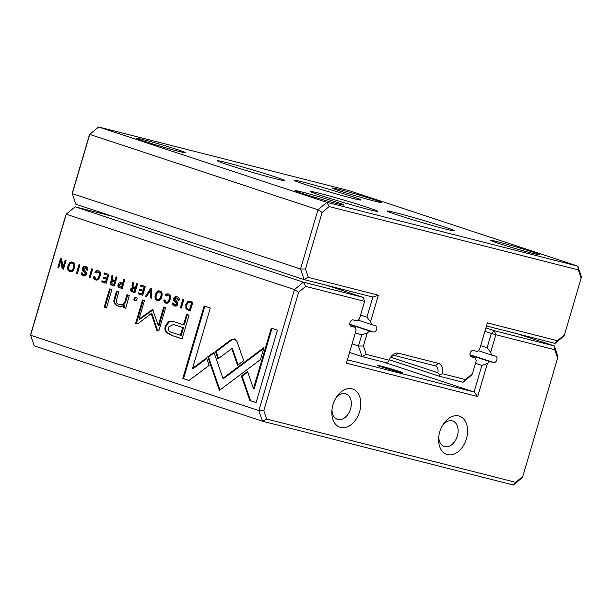 <?xml version="1.0" encoding="UTF-8"?>
<svg xmlns="http://www.w3.org/2000/svg" width="612" height="612" viewBox="0 0 612 612"><rect width="100%" height="100%" fill="white"/><g stroke="black" fill="none" stroke-linecap="round" stroke-linejoin="round"><path stroke-width="0.92" d="M322.134 212.433L317.972 209.763L89.719 134.403L72.285 193.637L300.538 268.989L317.972 209.763L326.854 202.335L577.82 266.136L349.567 190.783L98.601 126.975L326.854 202.335L329.157 206.558L322.134 212.433L305.487 268.989L308.318 277.374L378.369 295.183L370.543 321.759L366.94 317.207L372.869 297.065L304.118 279.585L75.865 204.232L72.285 193.637L72.576 192.099L89.222 135.535L89.719 134.403L98.601 126.975M303.345 182.139A34.915 1.216 -163.6 0 1 340.731 192.841A34.915 1.216 -163.6 0 1 361.034 200.032A34.915 1.216 -163.6 0 1 327.221 191.304A34.915 1.216 -163.6 0 1 294.081 180.326A34.915 1.216 -163.6 0 1 303.345 182.139M396.507 212.9A34.915 1.216 -163.6 0 1 433.9 223.594A34.915 1.216 -163.6 0 1 454.196 230.793A34.915 1.216 -163.6 0 1 420.39 222.064A34.915 1.216 -163.6 0 1 387.243 211.086A34.915 1.216 -163.6 0 1 396.507 212.9M226.807 162.685A34.915 1.216 -163.6 0 1 264.193 173.38A34.915 1.216 -163.6 0 1 284.496 180.571A34.915 1.216 -163.6 0 1 250.683 171.85A34.915 1.216 -163.6 0 1 217.543 160.872A34.915 1.216 -163.6 0 1 226.807 162.685M319.977 193.438A34.915 1.216 -163.6 0 1 357.362 204.14A34.915 1.216 -163.6 0 1 377.658 211.331A34.915 1.216 -163.6 0 1 343.852 202.61A34.915 1.216 -163.6 0 1 310.705 191.625A34.915 1.216 -163.6 0 1 319.977 193.438M339.216 189.46A25.52 0.887 -163.6 0 1 366.534 197.271A25.52 0.887 -163.6 0 1 381.368 202.534A25.52 0.887 -163.6 0 1 356.666 196.154A25.52 0.887 -163.6 0 1 332.446 188.129A25.52 0.887 -163.6 0 1 339.216 189.46M497.594 241.748A25.52 0.887 -163.6 0 1 524.92 249.566A25.52 0.887 -163.6 0 1 539.753 254.822A25.52 0.887 -163.6 0 1 515.044 248.441A25.52 0.887 -163.6 0 1 490.824 240.417A25.52 0.887 -163.6 0 1 497.594 241.748M143.422 139.681A25.52 0.887 -163.6 0 1 170.748 147.5A25.52 0.887 -163.6 0 1 185.581 152.755A25.52 0.887 -163.6 0 1 160.872 146.375A25.52 0.887 -163.6 0 1 136.652 138.358A25.52 0.887 -163.6 0 1 143.422 139.681M301.808 191.969A25.52 0.887 -163.6 0 1 329.126 199.787A25.52 0.887 -163.6 0 1 343.959 205.043A25.52 0.887 -163.6 0 1 319.257 198.671A25.52 0.887 -163.6 0 1 295.038 190.646A25.52 0.887 -163.6 0 1 301.808 191.969M471.194 356.827L471.408 356.895A3.358 2.295 108.3 0 1 471.301 356.865A3.358 2.295 108.3 0 1 470.154 353.032A3.358 2.295 108.3 0 1 473.298 350.454L477.207 351.449L479.563 349.475L487.389 322.899L557.44 340.708L564.463 334.833L563.966 335.965L555.084 343.393L486.486 325.951M471.408 356.895L475.317 357.89L476.266 360.697L472.433 373.71L465.411 379.585L463.054 382.27L439.217 376.212L389.339 359.741M470.513 356.299L475.317 357.89M390.846 357.232L437.855 372.746A6.717 4.582 108.3 0 0 435.339 365.892A6.717 4.582 108.3 0 0 435.132 365.831L395.084 355.649A6.717 4.582 108.3 0 0 390.181 358.028M355.35 332.752L361.746 334.863L367.246 332.982L363.413 345.994L366.244 354.379L389.163 360.2L388.597 361.791L385.881 362.648L362.044 356.589L349.551 352.466M352.076 343.883L358.464 345.994L361.746 334.863M367.246 332.982L369.602 331.008L373.511 332.002A3.358 2.295 108.3 0 0 376.655 329.424A3.358 2.295 108.3 0 0 375.508 325.599A3.358 2.295 108.3 0 0 375.408 325.569L371.492 324.574L370.543 321.759M349.834 324.482L369.602 331.008M358.005 320.122L371.492 324.574M360.552 315.096L366.94 317.207M389.163 360.2A10.075 6.877 -71.7 0 1 390.533 357.439A10.075 6.877 -71.7 0 1 398.358 353.2L438.406 363.383A10.075 6.877 -71.7 0 1 442.491 373.756L465.411 379.585M564.463 334.833L581.109 278.269L578.286 269.892L329.157 206.558M366.244 354.379L362.044 356.589L358.464 345.994L363.413 345.994M472.433 373.71L471.936 374.842L463.054 382.27M308.318 277.374L304.118 279.585L300.538 268.989L305.487 268.989M578.286 269.892L577.82 266.136L581.4 276.739L581.109 278.269M442.491 373.756L439.6 374.758L439.217 376.212M439.6 374.758L437.855 372.746M557.44 340.708L555.084 343.393M372.869 297.065L378.369 295.183M190.592 301.433L187.67 301.617L185.834 304.585L185.956 308.769L190.233 311.018L192.841 302.175L190.034 301.272M121.62 282.92C119.784 282.254 118.606 282.798 118.093 284.534C117.619 286.164 118.147 287.227 119.7 287.732L122.17 288.55L124.772 279.707L123.823 279.393L122.683 283.272L121.184 282.798M110.221 282.071C109.77 283.601 110.328 284.626 111.897 285.154L114.398 285.98L116.999 277.137L116.058 276.823L114.88 280.816L113.687 280.426L112.516 279.057L112.998 275.821L111.988 275.484L111.514 278.751L112.134 280.411L110.221 282.071L110.979 282.262L112.891 280.602L112.271 278.942L112.746 275.675M168.575 294.005C166.9 293.538 165.783 294.097 165.24 295.68L166.288 296.024L168.277 295.022C169.524 295.481 169.822 296.874 169.172 299.199C168.415 301.571 167.413 302.573 166.166 302.198L165.041 300.155L164.039 299.826C163.649 301.425 164.23 302.519 165.798 303.101C167.795 303.69 169.264 302.489 170.197 299.498C171.046 296.506 170.503 294.678 168.575 294.005L168.315 293.928M168.744 295.145L169.027 295.214C170.281 295.673 170.58 297.065 169.929 299.39C169.172 301.762 168.162 302.764 166.915 302.389L166.166 302.198M234.61 338.941L231.229 339.591L215.393 351.449L217.987 358.938L231.734 348.633L237.548 365.249L243.698 360.644L237.005 341.496L234.365 338.872M151.814 288.635L150.766 288.29L145.518 296.254L146.543 296.591L150.843 289.82L150.621 297.937L151.684 298.289L151.814 288.635M142.726 295.336L145.327 286.493L140.844 285.008L140.53 286.064L144.065 287.235L143.185 290.241L139.873 289.147L139.567 290.195L142.871 291.289L142.083 293.974L138.626 292.834L138.32 293.875L142.726 295.336M130.761 288.849C130.31 290.379 130.869 291.411 132.437 291.939L134.938 292.765L137.547 283.922L136.598 283.608L135.42 287.602L134.227 287.204L133.056 285.835L133.546 282.599L132.529 282.262L132.054 285.529L132.682 287.196L130.761 288.849L131.519 289.04L133.431 287.388L132.812 285.72L133.286 282.453M85.864 266.694C84.089 266.189 82.934 266.794 82.391 268.5C82.008 269.93 82.536 271.04 83.982 271.82L85.489 273.931L83.477 274.857L82.375 273.013L81.381 272.83C81.006 274.237 81.58 275.224 83.102 275.798C84.884 276.287 86.024 275.744 86.514 274.191L86.269 272.156L83.408 268.714L85.588 267.75L86.728 269.984L87.776 270.198C88.304 268.431 87.669 267.268 85.864 266.694L85.581 266.61M86.621 266.886C84.846 266.381 83.691 266.985 83.148 268.699C82.765 270.122 83.293 271.231 84.739 272.011L86.246 274.122L84.402 275.102L83.477 274.857M119.126 306.306L118.017 306.008C120.335 306.826 122.324 306.566 123.961 305.235L123.456 307.492L125.751 308.249L129.316 295.42L126.975 294.647L124.902 301.693C123.945 304.386 122.002 305.319 119.065 304.485C116.601 303.69 115.806 301.907 116.685 299.123L118.797 291.947L116.502 291.19L114.276 298.74C113.189 302.405 114.436 304.822 118.017 306.008L118.751 306.222M120.281 304.807L119.065 304.485M213.932 352.298L207.743 356.788L219.387 390.387L260.437 359.619L263.994 347.54L222.936 378.293L213.932 352.298M106.465 307.966L111.858 289.66L109.563 288.902L104.17 307.209L106.465 307.966M177.143 296.835C175.369 296.323 174.206 296.927 173.67 298.641C173.288 300.071 173.816 301.173 175.254 301.953L176.761 304.065L174.749 304.99L173.655 303.147L172.653 302.963C172.286 304.371 172.859 305.357 174.374 305.931C176.157 306.421 177.296 305.885 177.794 304.325L177.549 302.29L174.688 298.855L176.86 297.883L178 300.125L179.048 300.331C179.584 298.564 178.941 297.401 177.143 296.835L176.86 296.751M177.901 297.027C176.118 296.522 174.963 297.118 174.428 298.832C174.045 300.262 174.573 301.364 176.011 302.144L177.518 304.256L175.675 305.235L174.749 304.99M72.583 262.311C68.559 260.077 65.369 270.864 69.89 271.437C73.937 273.679 77.081 262.908 72.583 262.311L72.315 262.234M351.051 326.28L351.257 326.349A3.358 2.295 108.3 0 1 351.158 326.318A3.358 2.295 108.3 0 1 350.01 322.486A3.358 2.295 108.3 0 1 353.155 319.908L357.064 320.902L359.42 318.936L364.591 301.364L305.663 286.385L298.641 292.261L294.479 289.591L66.218 214.231L30.6 335.261L258.853 410.621L294.479 289.591L303.361 282.163L363.207 297.378L326.754 285.345M98.364 270.825C96.688 270.359 95.571 270.917 95.028 272.501L96.076 272.845L98.065 271.843C99.312 272.302 99.611 273.694 98.96 276.02C98.203 278.391 97.201 279.393 95.954 279.018L94.829 276.976L93.827 276.647C93.437 278.246 94.019 279.34 95.587 279.921C97.583 280.51 99.052 279.309 99.985 276.318C100.835 273.327 100.291 271.498 98.364 270.825L98.104 270.749M98.532 271.965L98.815 272.034C100.07 272.493 100.368 273.885 99.718 276.211C98.96 278.582 97.958 279.585 96.704 279.21L95.954 279.018M106.182 283.272L108.791 274.428L104.308 272.944L103.994 274L107.528 275.171L106.641 278.177L103.336 277.083L103.023 278.131L106.335 279.225L105.547 281.918L102.089 280.77L101.783 281.818L106.182 283.272M249.864 400.592L256.091 402.65L277.427 330.159L271.246 328.124L253.445 388.589L247.516 371.476L241.365 376.074L249.864 400.592L250.614 400.784L242.123 376.265L247.722 372.081M159.931 291.151C155.907 288.91 152.717 299.704 157.238 300.278C161.285 302.519 164.429 291.748 159.931 291.151L159.663 291.067M136.491 300.829L137.302 298.059L134.625 297.172L133.814 299.949L136.491 300.829M63.487 269.173L66.088 260.329L65.209 260.039L62.998 267.543L61.682 258.876L60.519 258.493L57.918 267.337L58.775 267.62L60.894 260.406L62.133 268.729L63.487 269.173M183.937 299.237L182.988 298.924L180.387 307.767L181.336 308.081L183.937 299.237M79.942 264.904L78.994 264.591L76.393 273.434L77.341 273.748L79.942 264.904M152.35 309.68L139.016 319.082L144.447 300.63L142.497 299.987L135.635 323.297L137.585 323.939L151.195 313.581L156.84 330.296L158.814 330.947L165.668 307.637L163.718 306.995L158.279 325.477L153.069 310.628L152.289 309.664M166.196 332.415L172.125 335.56L182.062 338.841L189.039 315.142L186.591 314.331L183.524 324.765L173.992 321.69L168.369 321.736L165.255 326.25C164.567 328.713 164.88 330.771 166.196 332.415L166.954 332.607C165.638 330.962 165.324 328.904 166.013 326.441L169.011 321.981L174.374 321.79M92.657 269.104L91.708 268.79L89.107 277.634L90.056 277.947L92.657 269.104M182.789 378.445L188.97 380.488L209.113 365.425L206.519 357.936L192.535 368.393L210.306 308.004L204.125 305.962L182.789 378.445L183.546 378.637L204.867 306.207M298.641 292.261L263.803 410.621L266.633 419.006L515.755 482.34L522.778 476.465L522.281 477.597L513.399 485.025L262.433 421.217L34.18 345.864L30.6 335.261L30.891 333.731L65.721 215.363L66.218 214.231L75.1 206.802L303.361 282.163L305.663 286.385M112.317 216.266L75.1 206.802M351.257 326.349L355.174 327.344L356.123 330.151L346.4 363.168L477.674 396.545L487.389 363.528L489.745 361.554L493.654 362.549A3.358 2.295 108.3 0 0 496.806 359.971A3.358 2.295 108.3 0 0 495.651 356.138A3.358 2.295 108.3 0 0 495.552 356.108L491.643 355.113L490.686 352.305L487.083 347.754L491.306 333.402L484.918 331.299M350.37 325.752L355.174 327.344M380.84 366.022A13.433 0.467 -163.6 0 1 395.015 370.076A13.433 0.467 -163.6 0 1 403.04 372.892A13.433 0.467 -163.6 0 1 390.028 369.549A13.433 0.467 -163.6 0 1 377.275 365.31A13.433 0.467 -163.6 0 1 380.84 366.022M350.523 352.787A16.784 0.589 -163.6 0 1 349.536 352.52M382.921 361.899L474.063 391.986L481.889 365.41L487.389 363.528M347.394 359.787L474.063 391.986L477.674 396.545M475.501 363.298L481.889 365.41M469.985 355.029L489.745 361.554M478.148 350.661L491.643 355.113M480.695 345.642L487.083 347.754M485.913 327.925L494.481 330.748L554.327 345.964L517.867 333.93M522.778 476.465L557.616 358.104L554.786 349.72L495.858 334.741L490.686 352.305M352.007 388.811A20.142 13.755 -71.7 0 1 360.193 409.474A20.142 13.755 -71.7 0 1 343.554 427.727A20.142 13.755 -71.7 0 1 331.872 410.897A20.142 13.755 -71.7 0 1 336.355 397.295A20.142 13.755 -71.7 0 1 352.007 388.811M458.801 415.961A20.142 13.755 -71.7 0 1 466.987 436.624A20.142 13.755 -71.7 0 1 450.348 454.877A20.142 13.755 -71.7 0 1 438.666 438.047A20.142 13.755 -71.7 0 1 443.149 424.445A20.142 13.755 -71.7 0 1 458.801 415.961M442.438 425.615A13.433 9.172 -71.7 0 1 452.253 420.865A13.433 9.172 -71.7 0 1 452.673 420.987A13.433 9.172 -71.7 0 1 457.172 436.616A13.433 9.172 -71.7 0 1 444.251 446.492A13.433 9.172 -71.7 0 1 438.789 436.685M335.644 398.466A13.433 9.172 -71.7 0 1 345.451 393.715A13.433 9.172 -71.7 0 1 345.872 393.837A13.433 9.172 -71.7 0 1 350.37 409.466A13.433 9.172 -71.7 0 1 337.457 419.342A13.433 9.172 -71.7 0 1 331.995 409.535M266.633 419.006L262.433 421.217L258.853 410.621L263.803 410.621M554.786 349.72L554.327 345.964L557.907 356.567L557.616 358.104M364.591 301.364L363.207 297.378M515.755 482.34L513.399 485.025M495.858 334.741L494.481 330.748L491.306 333.402L495.858 334.741M70.648 271.629C66.127 271.055 69.317 260.268 73.333 262.502M72.713 263.443L73.042 263.527C76.171 263.856 73.669 272.302 70.946 270.665L70.189 270.473C72.912 272.111 75.414 263.665 72.293 263.336L72.882 263.474M73.042 263.527L72.293 263.336C69.538 261.684 67.068 270.183 70.189 270.473M96.099 272.791L95.786 272.692C96.329 271.108 97.438 270.55 99.121 271.017M95.786 272.692L95.028 272.501M96.344 280.112C94.776 279.531 94.194 278.437 94.585 276.838M179.033 300.4L177.618 298.075M178.758 300.316L178 300.125M175.131 306.122C173.617 305.549 173.043 304.562 173.41 303.154L173.433 303.078M106.641 278.177L107.398 278.376L108.286 275.362L104.751 274.191L105.042 273.189M104.751 274.191L103.994 274M108.286 275.362L107.528 275.171M105.547 281.918L106.304 282.109L107.092 279.416L103.78 278.322L104.078 277.328M103.78 278.322L103.023 278.131M107.092 279.416L106.335 279.225M106.197 283.218L102.541 282.01L102.831 281.015M102.541 282.01L101.783 281.818M106.48 307.92L104.927 307.4L110.305 289.147M104.927 307.4L104.17 307.209M256.107 402.597L250.614 400.784M253.445 388.589L254.202 388.781L271.988 328.369M242.123 376.265L241.365 376.074M157.995 300.469C153.474 299.895 156.664 289.109 160.681 291.343M160.061 292.276L160.39 292.36C163.519 292.697 161.017 301.142 158.294 299.498L157.536 299.306C160.26 300.951 162.761 292.505 159.64 292.169L160.229 292.314M160.39 292.36L159.64 292.169C156.886 290.516 154.415 299.023 157.536 299.306M219.922 389.989L208.501 356.98L214.139 352.887M208.501 356.98L207.743 356.788M216.778 382.898L217.535 383.089L216.786 382.89M222.936 378.293L223.694 378.484L263.703 348.511M136.507 300.775L134.571 300.14L135.367 297.417M134.571 300.14L133.814 299.949M119.822 304.677C122.76 305.51 124.703 304.577 125.659 301.884L127.717 294.892M118.774 306.199C115.194 305.013 113.947 302.596 115.033 298.931L117.236 291.434M125.758 308.196L124.213 307.691L124.718 305.426L123.961 305.235M124.213 307.691L123.456 307.492M62.998 267.543L63.755 267.735L65.951 260.284M58.79 267.566L61.261 258.738M58.676 267.528L57.918 267.337M63.503 269.119L62.891 268.92L61.651 260.597L60.894 260.406M62.891 268.92L62.133 268.729M87.753 270.267L86.346 267.941M87.478 270.183L86.728 269.984M83.859 275.989C82.337 275.415 81.763 274.428 82.138 273.021L82.161 272.937M134.954 292.712L133.194 292.131C131.626 291.603 131.067 290.57 131.519 289.04M135.42 287.602L136.178 287.793L137.34 283.853M133.944 288.283L135.864 288.872L135.084 291.526L134.326 291.335L135.107 288.68L134.196 288.336M133.431 287.388L132.682 287.196M134.472 288.413L131.817 289.063L132.934 290.876L134.326 291.335M135.864 288.872L135.107 288.68M181.351 308.027L183.73 299.169M181.144 307.958L180.387 307.767M143.185 290.241L143.935 290.432L144.822 287.426L141.288 286.255L141.586 285.253M141.288 286.255L140.53 286.064M144.822 287.426L144.065 287.235M142.083 293.974L142.841 294.173L143.629 291.48L140.316 290.386L140.615 289.392M140.316 290.386L139.567 290.195M143.629 291.48L142.871 291.289M142.741 295.282L139.077 294.074L139.368 293.079M139.077 294.074L138.32 293.875M77.357 273.694L79.736 264.835M77.15 273.625L76.393 273.434M146.574 296.545L151.493 288.527M146.276 296.445L145.518 296.254M151.684 298.235L151.6 290.012L150.843 289.82M151.378 298.136L150.621 297.937M139.016 319.082L139.773 319.273L153.107 309.871M151.998 310.215L151.24 310.024M137.639 323.901L136.392 323.488L143.231 300.232M136.392 323.488L135.635 323.297M158.829 330.901L157.598 330.488L151.952 313.772L151.195 313.581M157.598 330.488L156.84 330.296M158.279 325.477L159.036 325.668L164.46 307.239M182.078 338.788L172.882 335.758L166.954 332.607M183.524 324.765L184.281 324.957L187.333 314.576M173.425 324.49L183.478 327.695L181.19 335.46L180.433 335.269L182.72 327.497L173.425 324.49L168.484 327.06C167.52 330.12 169.08 332.056 173.158 332.867L180.433 335.269M183.478 327.695L182.72 327.497M218.538 358.525L216.151 351.64L231.986 339.782L235.368 339.132M231.986 339.782L231.229 339.591M216.151 351.64L215.393 351.449M238.099 364.836L232.491 348.825L231.734 348.633M90.071 277.894L92.45 269.035M89.865 277.825L89.107 277.634M166.311 295.978L165.997 295.871C166.54 294.288 167.65 293.729 169.333 294.196M165.997 295.871L165.24 295.68M166.556 303.292C164.988 302.711 164.406 301.624 164.796 300.018M114.413 285.926L112.654 285.345C111.086 284.817 110.527 283.792 110.979 282.262M114.88 280.816L115.637 281.007L116.8 277.068M113.404 281.497L115.316 282.094L114.536 284.748L113.778 284.549L114.566 281.903L113.656 281.551M112.891 280.602L112.134 280.411M113.931 281.635L111.269 282.285L112.394 284.09L113.778 284.549M115.316 282.094L114.566 281.903M122.186 288.497L120.457 287.923C118.904 287.418 118.368 286.355 118.85 284.725L121.581 282.905M122.683 283.272L123.44 283.463L124.565 279.638M121.275 283.991L123.119 284.557L122.278 287.411L121.52 287.219L122.362 284.366L121.505 284.037M121.75 284.106L120.992 283.914L119.11 284.84L120.151 286.768L121.52 287.219M123.119 284.557L122.362 284.366M190.248 310.965L186.714 308.961L186.591 304.776L188.427 301.808L190.431 301.387M190.401 302.504L192.336 303.108L190.332 309.924L189.575 309.733L191.579 302.917L190.607 302.55M190.822 302.611L190.064 302.42C188.542 301.915 187.471 302.749 186.836 304.906C186.178 307.262 186.637 308.723 188.228 309.29L189.575 309.733M192.336 303.108L191.579 302.917M189.024 380.45L183.546 378.637M192.535 368.393L193.293 368.585L206.726 358.54M349.804 324.176L373.511 332.002M435.132 365.831L438.406 363.383M395.084 355.649L398.358 353.2M469.947 354.723L493.654 362.549M99.718 276.211L98.96 276.02M96.704 279.21L96.176 279.072M174.428 298.832L173.67 298.641M176.011 302.144L175.254 301.953M177.518 304.256L176.761 304.065M173.41 303.154L172.653 302.963M225.361 377.237L224.604 377.046M125.659 301.884L124.902 301.693M115.033 298.931L114.276 298.74M83.148 268.699L82.391 268.5M84.739 272.011L83.982 271.82M86.246 274.122L85.489 273.931M82.138 273.021L81.381 272.83M133.194 292.131L132.437 291.939M132.812 285.72L132.054 285.529M172.882 335.758L172.125 335.56M166.013 326.441L165.255 326.25M176.202 325.293L175.445 325.102M169.929 299.39L169.172 299.199M166.915 302.389L166.388 302.252M112.654 285.345L111.897 285.154M112.271 278.942L111.514 278.751M118.85 284.725L118.093 284.534M120.457 287.923L119.7 287.732M186.714 308.961L185.956 308.769M189.001 310.552L188.244 310.361M188.427 301.808L187.67 301.617M186.591 304.776L185.834 304.585"/></g></svg>
